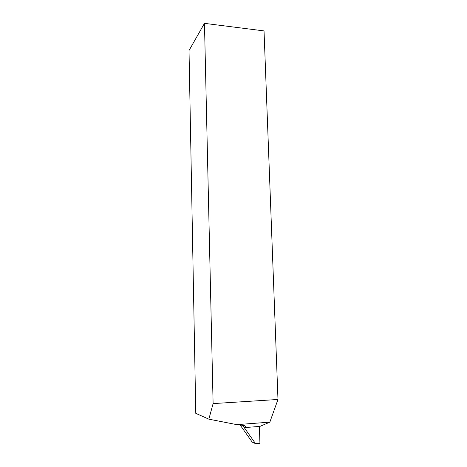 <?xml version="1.0" encoding="UTF-8"?>
<svg xmlns="http://www.w3.org/2000/svg" width="467" height="467" viewBox="0 0 467 467"><rect width="100%" height="100%" fill="white"/><g stroke="black" fill="none" stroke-linecap="round" stroke-linejoin="round"><path stroke-width="0.7" d="M277.982 399.472L213.11 403.599L204.47 23.35L264.036 30.91L277.982 399.472L269.838 422.156L259.932 426.4L244.708 427.574L242.134 425.274M269.838 422.156L236.798 424.637L208.842 419.156L195.784 413.359L189.018 50.512L204.47 23.35M244.708 427.574L244.79 427.48C245.765 426.365 245.344 425.682 243.535 425.437L236.798 424.637M213.11 403.599L208.842 419.156M242.636 425.332L255.542 443.65L252.198 442.109L240.161 425.034M259.372 426.447L259.932 443.276L255.542 443.65M244.79 427.48L244.013 427.159"/></g></svg>
